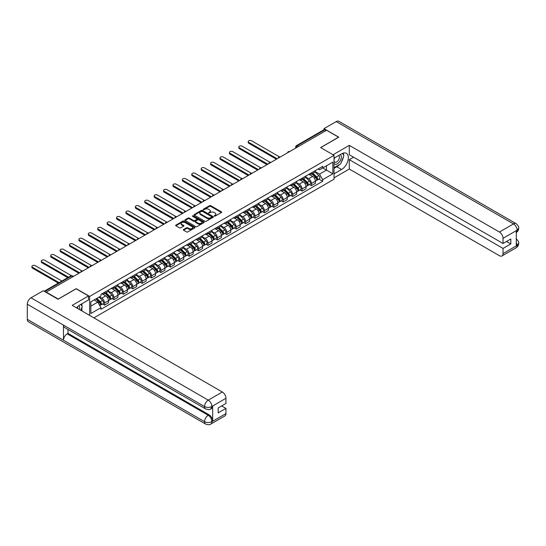 <?xml version="1.0" encoding="UTF-8"?>
<svg xmlns="http://www.w3.org/2000/svg" width="546" height="546" viewBox="0 0 546 546"><rect width="100%" height="100%" fill="white"/><g stroke="black" fill="none" stroke-linecap="round" stroke-linejoin="round"><path stroke-width="0.82" d="M214.271 216.141L215.097 216.141L221.389 212.51A0.839 0.485 0 0 0 221.635 212.169A0.839 0.485 0 0 0 221.389 211.828L210.736 205.678A0.839 0.485 0 0 0 209.548 205.678L203.262 209.309L203.262 209.787L204.907 209.316A2.675 1.549 0 0 1 208.695 209.316L209.582 209.828A2.675 1.549 0 0 1 210.367 210.92A2.675 1.549 0 0 1 209.582 212.012L208.77 212.96L210.408 212.496A2.675 1.549 0 0 1 214.196 212.496L215.083 213.008A2.675 1.549 0 0 1 215.868 214.1A2.675 1.549 0 0 1 215.083 215.192L214.271 216.141L214.271 215.663M183.572 229.525A0.839 0.485 0 0 0 183.326 229.866A0.839 0.485 0 0 0 183.572 230.207L186.561 231.934A0.839 0.485 0 0 0 187.742 231.934L194.724 227.9A0.839 0.485 0 0 0 194.97 227.559A0.839 0.485 0 0 0 194.724 227.218L184.077 221.069A0.839 0.485 0 0 0 182.89 221.069L175.908 225.102A0.839 0.485 0 0 0 175.662 225.443A0.839 0.485 0 0 0 175.908 225.785L179.518 227.866A0.839 0.485 0 0 0 180.706 227.866L183.688 226.14A0.839 0.485 0 0 0 183.934 225.798A0.839 0.485 0 0 0 183.688 225.457L181.9 224.426A2.239 1.29 0 0 1 181.245 223.512A2.239 1.29 0 0 1 182.63 222.318A2.239 1.29 0 0 1 185.067 222.597L192.076 226.645A2.239 1.29 0 0 1 192.738 227.559A2.239 1.29 0 0 1 191.353 228.754A2.239 1.29 0 0 1 188.916 228.474L187.742 227.798A0.839 0.485 0 0 0 186.561 227.798L183.572 229.525L183.572 230.207M89.64 296.43L76.194 288.67L58.231 299.044L46.233 292.117L326.569 130.262L338.568 137.189L320.604 147.563L334.043 155.323L89.64 296.43L89.64 315.397M204.968 221.307A0.839 0.485 0 0 0 206.149 221.307L213.131 217.274A0.839 0.485 0 0 0 213.377 216.933A0.839 0.485 0 0 0 213.131 216.591L202.477 210.442A0.839 0.485 0 0 0 201.297 210.442L194.315 214.476A0.839 0.485 0 0 0 194.069 214.817A0.839 0.485 0 0 0 194.315 215.158L204.968 221.307M192.506 216.271L203.917 222.597L196.949 226.624A0.839 0.485 0 0 1 195.761 226.624L185.114 220.468L188.097 218.762L188.097 218.066L185.114 219.785A0.839 0.485 0 0 0 184.869 220.127A0.839 0.485 0 0 0 185.114 220.468L185.114 219.785M188.097 218.762A0.839 0.485 0 0 1 189.285 218.762L189.285 218.066A0.839 0.485 0 0 0 188.097 218.066M189.285 218.066L193.605 220.557A0.839 0.485 0 0 0 194.785 220.557L196.772 219.41A0.839 0.485 0 0 0 197.017 219.069A0.839 0.485 0 0 0 196.772 218.728L192.274 216.134L193.1 215.656L203.931 221.908A0.839 0.485 0 0 1 204.177 222.249A0.839 0.485 0 0 1 203.931 222.591L203.931 221.908M93.892 317.854L334.043 179.197L334.043 155.323M298.655 146.376L297.393 145.645A1.706 0.983 60 0 0 296.539 145.564L323.846 129.791A1.706 0.983 60 0 1 324.699 129.88L297.393 145.645A1.706 0.983 120 0 0 296.185 147.734L296.185 147.802M325.969 130.61L324.699 129.88M311.438 172.829A3.924 2.266 60 0 1 310.626 174.59L314.605 172.297A3.924 2.266 -120 0 0 315.417 170.536M305.794 177.054L308.667 178.713A3.924 2.266 60 0 1 311.438 183.517L315.417 181.217A3.924 2.266 -120 0 0 312.646 176.413L309.794 174.775M315.417 181.217L315.417 183.34L311.438 185.64L309.527 184.541M310.626 174.59A3.924 2.266 60 0 1 308.695 174.413M311.438 183.517L311.438 185.64M302.034 178.262A3.924 2.266 60 0 1 301.221 180.023L305.2 177.723A3.924 2.266 -120 0 0 306.013 175.962M300.123 189.967L302.034 191.073L306.013 188.773L306.013 186.65A3.924 2.266 -120 0 0 303.242 181.845L300.389 180.2M301.221 180.023A3.924 2.266 60 0 1 299.29 179.846M296.389 182.487L299.263 184.145A3.924 2.266 60 0 1 302.034 188.943L302.034 191.073M292.629 183.688A3.924 2.266 60 0 1 291.817 185.449L295.796 183.156A3.924 2.266 -120 0 0 296.608 181.395M290.718 195.4L292.629 196.499L296.608 194.205L296.608 192.076A3.924 2.266 -120 0 0 293.837 187.278L290.984 185.633M291.817 185.449A3.924 2.266 60 0 1 289.885 185.271M286.984 187.913L289.858 189.571A3.924 2.266 60 0 1 292.629 194.376L292.629 196.499M283.224 189.121A3.924 2.266 60 0 1 282.412 190.882L286.391 188.582A3.924 2.266 -120 0 0 287.203 186.821M281.313 200.826L283.224 201.931L287.203 199.631L287.203 197.509A3.924 2.266 -120 0 0 284.432 192.704L281.579 191.059M282.412 190.882A3.924 2.266 60 0 1 280.48 190.704M277.58 193.345L280.453 195.004A3.924 2.266 60 0 1 283.224 199.809L283.224 201.931M273.819 194.553A3.924 2.266 60 0 1 273.007 196.307L276.986 194.014A3.924 2.266 -120 0 0 277.798 192.253M271.908 206.258L273.819 207.357L277.798 205.064L277.798 202.941A3.924 2.266 -120 0 0 275.027 198.137L272.174 196.492M273.007 196.307A3.924 2.266 60 0 1 271.075 196.137M268.168 198.771L271.048 200.43A3.924 2.266 60 0 1 273.819 205.235L273.819 207.357M264.414 199.979A3.924 2.266 60 0 1 263.602 201.74L267.581 199.44A3.924 2.266 -120 0 0 268.393 197.686M262.503 211.691L264.414 212.79L268.393 210.49L268.393 208.367A3.924 2.266 -120 0 0 265.622 203.562L262.769 201.924M263.602 201.74A3.924 2.266 60 0 1 261.671 201.563M258.763 204.204L261.643 205.862A3.924 2.266 60 0 1 264.414 210.667L264.414 212.79M255.009 205.412A3.924 2.266 60 0 1 254.197 207.173L258.176 204.873A3.924 2.266 -120 0 0 258.988 203.112M253.098 217.117L255.009 218.223L258.988 215.923L258.988 213.8A3.924 2.266 -120 0 0 256.217 208.995L253.364 207.35M254.197 207.173A3.924 2.266 60 0 1 252.266 206.995M249.358 209.637L252.238 211.295A3.924 2.266 60 0 1 255.009 216.093L255.009 218.223M245.604 210.838A3.924 2.266 60 0 1 244.792 212.599L248.771 210.306A3.924 2.266 -120 0 0 249.583 208.545M243.693 222.55L245.604 223.648L249.583 221.355L249.583 219.226A3.924 2.266 -120 0 0 246.812 214.428L243.96 212.783M244.792 212.599A3.924 2.266 60 0 1 242.861 212.421M239.953 215.063L242.834 216.721A3.924 2.266 60 0 1 245.604 221.526L245.604 223.648M236.2 216.271A3.924 2.266 60 0 1 235.387 218.031L239.366 215.731A3.924 2.266 -120 0 0 240.179 213.971M234.289 227.975L236.2 229.081L240.179 226.781L240.179 224.659A3.924 2.266 -120 0 0 237.408 219.854L234.555 218.209M235.387 218.031A3.924 2.266 60 0 1 233.456 217.854M230.549 220.495L233.429 222.154A3.924 2.266 60 0 1 236.2 226.959L236.2 229.081M226.795 221.696A3.924 2.266 60 0 1 225.983 223.457L229.962 221.164A3.924 2.266 -120 0 0 230.774 219.403M224.884 233.408L226.795 234.507L230.774 232.214L230.774 230.091A3.924 2.266 -120 0 0 227.996 225.286L225.15 223.642M225.983 223.457A3.924 2.266 60 0 1 224.051 223.287M221.144 225.921L224.017 227.58A3.924 2.266 60 0 1 226.795 232.384L226.795 234.507M217.39 227.129A3.924 2.266 60 0 1 216.578 228.89L220.557 226.59A3.924 2.266 -120 0 0 221.369 224.829M215.479 238.834L217.39 239.94L221.369 237.64L221.369 235.517A3.924 2.266 -120 0 0 218.591 230.712L215.745 229.067M216.578 228.89A3.924 2.266 60 0 1 214.646 228.713M211.739 231.354L214.612 233.012A3.924 2.266 60 0 1 217.39 237.817L217.39 239.94M207.985 232.562A3.924 2.266 60 0 1 207.173 234.323L211.152 232.023A3.924 2.266 -120 0 0 211.964 230.262M206.074 244.267L207.985 245.366L211.964 243.072L211.964 240.95A3.924 2.266 -120 0 0 209.186 236.145L206.34 234.5M207.173 234.323A3.924 2.266 60 0 1 205.241 234.145M202.334 236.78L205.207 238.445A3.924 2.266 60 0 1 207.985 243.243L207.985 245.366M198.58 237.988A3.924 2.266 60 0 1 197.768 239.749L201.747 237.455A3.924 2.266 -120 0 0 202.559 235.695M196.669 249.699L198.58 250.798L202.559 248.498L202.559 246.376A3.924 2.266 -120 0 0 199.781 241.578L196.935 239.933M197.768 239.749A3.924 2.266 60 0 1 195.837 239.571M192.929 242.212L195.802 243.871A3.924 2.266 60 0 1 198.58 248.676L198.58 250.798M189.175 243.42A3.924 2.266 60 0 1 188.363 245.181L192.342 242.881A3.924 2.266 -120 0 0 193.154 241.12M187.264 255.125L189.175 256.231L193.154 253.931L193.154 251.808A3.924 2.266 -120 0 0 190.377 247.004L187.531 245.359M188.363 245.181A3.924 2.266 60 0 1 186.432 245.004M183.524 247.645L186.398 249.304A3.924 2.266 60 0 1 189.175 254.108L189.175 256.231M179.77 248.846A3.924 2.266 60 0 1 178.958 250.607L182.937 248.314A3.924 2.266 -120 0 0 183.749 246.553M177.86 260.558L179.77 261.657L183.749 259.364L183.749 257.241A3.924 2.266 -120 0 0 180.972 252.436L178.126 250.791M178.958 250.607A3.924 2.266 60 0 1 177.027 250.43M174.119 253.071L176.993 254.729A3.924 2.266 60 0 1 179.77 259.534L179.77 261.657M170.366 254.279A3.924 2.266 60 0 1 169.553 256.04L173.532 253.74A3.924 2.266 -120 0 0 174.345 251.979M168.455 265.984L170.366 267.09L174.345 264.79L174.345 262.667A3.924 2.266 -120 0 0 171.567 257.862L168.721 256.217M169.553 256.04A3.924 2.266 60 0 1 167.622 255.862M164.715 258.504L167.588 260.162A3.924 2.266 60 0 1 170.366 264.967L170.366 267.09M160.961 259.712A3.924 2.266 60 0 1 160.149 261.473L164.128 259.173A3.924 2.266 -120 0 0 164.94 257.412M159.05 271.417L160.961 272.515L164.94 270.222L164.94 268.1A3.924 2.266 -120 0 0 162.162 263.295L159.316 261.65M160.149 261.473A3.924 2.266 60 0 1 158.217 261.295M155.31 263.93L158.183 265.595A3.924 2.266 60 0 1 160.961 270.393L160.961 272.515M151.556 265.138A3.924 2.266 60 0 1 150.744 266.898L154.723 264.605A3.924 2.266 -120 0 0 155.535 262.844M149.645 276.849L151.556 277.948L155.535 275.648L155.535 273.526A3.924 2.266 -120 0 0 152.757 268.728L149.911 267.083M150.744 266.898A3.924 2.266 60 0 1 148.812 266.721M145.905 269.362L148.778 271.021A3.924 2.266 60 0 1 151.556 275.826L151.556 277.948M142.151 270.57A3.924 2.266 60 0 1 141.339 272.331L145.318 270.031A3.924 2.266 -120 0 0 146.13 268.27M140.24 282.275L142.151 283.381L146.13 281.081L146.13 278.958A3.924 2.266 -120 0 0 143.352 274.153L140.506 272.509M141.339 272.331A3.924 2.266 60 0 1 139.407 272.154M136.5 274.795L139.373 276.453A3.924 2.266 60 0 1 142.151 281.251L142.151 283.381M132.746 275.996A3.924 2.266 60 0 1 131.934 277.757L135.913 275.464A3.924 2.266 -120 0 0 136.725 273.703M130.835 287.708L132.746 288.807L136.725 286.514L136.725 284.384A3.924 2.266 -120 0 0 133.947 279.586L131.101 277.941M131.934 277.757A3.924 2.266 60 0 1 130.003 277.58M127.095 280.221L129.968 281.879A3.924 2.266 60 0 1 132.746 286.684L132.746 288.807M123.341 281.429A3.924 2.266 60 0 1 122.529 283.19L126.508 280.89A3.924 2.266 -120 0 0 127.32 279.129M121.43 293.134L123.341 294.239L127.32 291.939L127.32 289.817A3.924 2.266 -120 0 0 124.543 285.012L121.697 283.367M122.529 283.19A3.924 2.266 60 0 1 120.598 283.012M117.69 285.654L120.564 287.312A3.924 2.266 60 0 1 123.341 292.117L123.341 294.239M113.937 286.862A3.924 2.266 60 0 1 113.124 288.622L117.103 286.322A3.924 2.266 -120 0 0 117.916 284.562M112.026 298.566L113.937 299.665L117.916 297.372L117.916 295.25A3.924 2.266 -120 0 0 115.138 290.445L112.292 288.8M113.124 288.622A3.924 2.266 60 0 1 111.193 288.445M108.285 291.079L111.159 292.738A3.924 2.266 60 0 1 113.937 297.543L113.937 299.665M104.532 292.287A3.924 2.266 60 0 1 103.72 294.048L107.699 291.755A3.924 2.266 -120 0 0 108.511 289.994M102.621 303.999L104.532 305.098L108.511 302.798L108.511 300.675A3.924 2.266 -120 0 0 105.733 295.871L102.887 294.233M103.72 294.048A3.924 2.266 60 0 1 101.788 293.871M99.468 296.847L101.754 298.171A3.924 2.266 60 0 1 104.532 302.975L104.532 305.098M318.1 168.987L319.519 169.799L332.842 162.107L326.447 165.8L326.447 170.113L319.519 174.119L315.199 171.621M90.841 306.142L97.775 302.136L100.969 307.671L90.841 313.52L90.841 301.829L100.969 295.98L100.969 294.342L322.713 166.318L322.713 167.956L332.842 173.805L322.713 179.654L319.519 174.119M332.842 162.107L332.842 173.805M100.969 307.671L100.969 309.309L322.713 181.286L322.713 179.654M97.775 302.136L94.042 299.979M318.932 179.108L322.713 181.286M214.503 216.223L215.083 215.888A2.675 1.549 0 0 0 215.868 214.796L215.868 214.1M210.367 210.92L210.367 211.616A2.675 1.549 0 0 1 209.582 212.708L209.002 213.049M221.376 212.517L210.736 206.374A0.839 0.485 0 0 0 209.548 206.374L203.501 209.869M213.117 217.281L202.477 211.138A0.839 0.485 0 0 0 201.297 211.138L194.321 215.165L194.315 214.476M211.65 217.171L211.65 216.694L202.3 211.295L200.614 211.793A2.675 1.549 0 0 0 199.829 212.885A2.675 1.549 0 0 0 200.614 213.977L207.009 217.67A2.675 1.549 0 0 0 210.797 217.67L211.65 217.171L211.65 217.868L211.821 216.933M199.829 212.885L199.829 213.582A2.675 1.549 0 0 0 200.614 214.674L200.614 213.977M211.65 217.868L210.797 218.366A2.675 1.549 0 0 1 207.009 218.366L200.614 214.674M189.285 218.762L193.605 221.253A0.839 0.485 0 0 0 194.785 221.253L196.772 220.106A0.839 0.485 0 0 0 197.017 219.765L197.017 219.069M198.089 223.143A2.239 1.29 0 0 0 200.525 223.423A2.239 1.29 0 0 0 201.904 222.229A2.239 1.29 0 0 0 201.249 221.314L198.778 219.888A0.839 0.485 0 0 0 197.597 219.888L195.618 221.034A0.839 0.485 0 0 0 195.372 221.376A0.839 0.485 0 0 0 195.618 221.717L198.089 223.143L198.089 223.84A2.239 1.29 0 0 0 200.525 224.119A2.239 1.29 0 0 0 201.904 222.925L201.904 222.229M195.372 221.376L195.372 222.072A0.839 0.485 0 0 0 195.618 222.413L195.618 221.717M198.089 223.84L195.618 222.413M192.738 227.559L192.738 228.255A2.239 1.29 0 0 1 191.353 229.45A2.239 1.29 0 0 1 188.916 229.17L187.742 228.494A0.839 0.485 0 0 0 186.561 228.494L183.586 230.214M181.245 223.512L181.245 224.208A2.239 1.29 0 0 0 181.9 225.123L181.9 224.426M183.688 225.457L183.688 226.14L181.9 225.123M194.717 227.907L184.077 221.765A0.839 0.485 0 0 0 182.89 221.765L175.921 225.791M311.943 173.833L315.649 177.484A2.129 1.228 60 0 1 316.209 180.678L315.417 181.142M312.681 174.556L314.257 175.464M279.525 156.907L251.57 140.772A1.959 1.133 -0 0 0 249.433 140.527A1.959 1.133 -0 0 0 248.225 141.571A1.959 1.133 -0 0 0 248.799 142.376L277.197 158.77M312.353 173.594L316.414 177.593A1.024 0.594 60 0 1 316.68 179.129A1.024 0.594 60 0 1 316.591 179.163M312.967 173.239L316.673 176.89A2.129 1.228 60 0 1 317.24 180.091A2.129 1.228 60 0 1 316.591 180.16M315.042 171.888L318.844 175.641A2.129 1.228 60 0 1 319.41 178.835L317.24 180.091M276.413 159.22L248.799 143.277A1.959 1.133 180 0 1 248.225 142.479L248.225 141.571M302.539 179.259L306.245 182.917A2.129 1.228 60 0 1 306.804 186.111L306.013 186.568M303.276 179.989L304.845 180.897M270.12 162.339L242.165 146.205A1.959 1.133 -0 0 0 240.028 145.959A1.959 1.133 -0 0 0 238.82 147.004A1.959 1.133 -0 0 0 239.394 147.802L267.793 164.196M302.948 179.02L307.009 183.026A1.024 0.594 60 0 1 307.275 184.562A1.024 0.594 60 0 1 307.186 184.596M303.562 178.665L307.268 182.323A2.129 1.228 60 0 1 307.835 185.517A2.129 1.228 60 0 1 307.186 185.585M305.637 177.32L309.439 181.067A2.129 1.228 60 0 1 310.005 184.268L307.835 185.517M267.008 164.653L239.394 148.71A1.959 1.133 180 0 1 238.82 147.911L238.82 147.004M293.134 184.691L296.84 188.343A2.129 1.228 60 0 1 297.399 191.544L296.608 192.001M293.871 185.422L295.441 186.322M260.715 167.772L232.76 151.631A1.959 1.133 -0 0 0 230.624 151.385A1.959 1.133 -0 0 0 229.416 152.436A1.959 1.133 -0 0 0 229.989 153.235L258.388 169.629M293.543 184.452L297.604 188.452A1.024 0.594 60 0 1 297.87 189.988A1.024 0.594 60 0 1 297.782 190.028M294.157 184.098L297.863 187.756A2.129 1.228 60 0 1 298.43 190.95A2.129 1.228 60 0 1 297.782 191.018M296.232 182.746L300.034 186.5A2.129 1.228 60 0 1 300.6 189.694L298.43 190.95M257.603 170.079L229.989 154.143A1.959 1.133 180 0 1 229.416 153.337L229.416 152.436M339.475 164.578A9.589 5.535 120 0 1 336.821 166.742L341.584 169.492A9.589 5.535 120 0 0 347.85 161.036A9.589 5.535 120 0 0 346.376 153.351A9.589 5.535 120 0 0 341.584 153.829L334.043 158.176M341.584 169.492L334.043 173.84M334.043 177.846L349.297 169.035L349.297 159.671L503.037 248.43L503.037 253.617L517.198 245.366L516.298 245.789L516.298 230.821L517.11 230.173L503.037 238.302A5.119 2.955 -120 0 0 499.419 232.036L513.493 223.908L336.247 121.581L323.976 128.658L338.752 137.189L320.693 147.611M353.583 157.2L349.297 159.671M506.531 241.469L510.81 243.939L510.81 238.998L503.037 243.489L349.297 154.73L349.297 145.366L499.419 232.036M333.053 154.75L349.297 145.366M349.297 169.035L499.419 255.705A5.119 2.955 -120 0 0 501.972 255.958A5.119 2.955 -120 0 0 503.037 253.617M336.247 121.581A5.242 3.03 -60 0 1 338.868 121.314L516.113 223.648A5.242 3.03 -60 0 0 513.493 223.908A5.119 2.955 60 0 1 517.11 230.173M323.976 129.736L323.976 128.658M503.037 243.489L503.037 238.302M510.81 243.939L503.037 248.43M341.38 162.066A9.589 5.535 120 0 0 343.448 156.75M343.605 155.03A9.589 5.535 120 0 0 343.366 153.071M336.821 166.742L334.043 168.339M516.298 242.206L517.11 245.318M516.113 238.793C518.174 240.643 519.034 242.124 518.7 243.229L517.205 245.366M516.113 223.648C518.174 225.484 519.034 226.979 518.7 228.126L517.198 230.228M205.63 408.927A5.242 3.03 -60 0 1 204.545 406.558C206.961 407.719 209.371 407.712 211.78 406.531L210.811 408.92C209.957 409.793 208.231 409.793 205.63 408.927L64.558 327.477A5.242 3.03 -60 0 1 63.472 325.109L27.3 304.224A5.242 3.03 -60 0 1 31.006 297.802L43.277 290.725L58.047 299.249L76.133 288.807L88.493 295.946L88.493 299.945L79.934 304.886A9.589 5.535 120 0 0 76.57 307.855M88.493 295.946L72.215 305.344L222.331 392.008A5.119 2.955 60 0 1 225.948 398.273L225.948 403.46L218.175 407.951L218.175 412.892L225.948 408.408L225.948 413.588A5.119 2.955 60 0 1 224.891 415.936L210.811 424.058A5.119 2.955 -120 0 0 211.875 421.717L225.948 413.588M81.709 310.824L83.729 311.991M81.92 310.701L81.92 307.487M81.92 306.047L81.92 303.74M210.811 424.058C209.998 424.925 208.272 424.931 205.63 424.065L28.385 321.737A5.242 3.03 -60 0 1 27.3 319.335L63.472 340.219A5.242 3.03 -60 0 1 67.178 333.831L208.258 415.281L209.07 414.81A5.119 2.955 60 0 1 212.687 421.075L212.687 406.108A5.119 2.955 60 0 1 211.63 408.449L210.811 408.92M27.3 304.224L27.3 319.335M31.006 297.802L208.258 400.136A5.242 3.03 -60 0 0 204.545 406.558L63.472 325.109L63.472 340.219L204.545 421.669C206.954 422.829 209.364 422.829 211.78 421.669L211.875 421.717M225.948 408.408L221.669 405.931M67.997 329.463L67.997 333.36L209.07 414.81M67.997 333.36L67.178 333.831M334.043 163.5A5.542 3.201 120 0 0 338.452 163.029A5.542 3.201 120 0 0 341.339 156.995A5.542 3.201 120 0 0 340.335 154.545M334.514 157.91A5.542 3.201 120 0 0 334.043 158.906M334.043 160.763A3.795 2.191 120 0 0 334.814 162.128A3.795 2.191 120 0 0 337.735 161.111A3.795 2.191 120 0 0 339.394 157.296A3.795 2.191 120 0 0 338.609 155.555A3.795 2.191 120 0 0 338.595 155.549M334.821 157.726A3.795 2.191 120 0 0 334.043 159.998M342.451 153.392L343.932 155.501L340.677 163.889L334.166 167.642M79.504 309.548A5.542 3.201 120 0 0 79.689 308.053A5.542 3.201 120 0 0 78.767 305.671M77.737 308.531A3.795 2.191 120 0 0 77.744 308.36A3.795 2.191 120 0 0 77.348 306.968M80.767 304.409L82.282 306.559L80.828 310.312M283.729 190.117L287.435 193.775A2.129 1.228 60 0 1 287.995 196.97L287.203 197.427M284.466 190.847L286.036 191.755M251.303 173.198L223.355 157.064A1.959 1.133 -0 0 0 221.219 156.818A1.959 1.133 -0 0 0 220.011 157.862A1.959 1.133 -0 0 0 220.584 158.668L248.976 175.061M284.138 189.885L288.199 193.885A1.024 0.594 60 0 1 288.465 195.42A1.024 0.594 60 0 1 288.377 195.454M284.753 189.53L288.459 193.182A2.129 1.228 60 0 1 289.018 196.376A2.129 1.228 60 0 1 288.377 196.451M286.827 188.179L290.629 191.933A2.129 1.228 60 0 1 291.189 195.127L289.018 196.376M248.198 175.512L220.584 159.569A1.959 1.133 180 0 1 220.011 158.77L220.011 157.862M274.324 195.55L278.03 199.208A2.129 1.228 60 0 1 278.59 202.402L277.798 202.859M275.061 196.28L276.631 197.188M241.898 178.631L213.95 162.496A1.959 1.133 -0 0 0 211.814 162.251A1.959 1.133 -0 0 0 210.606 163.295A1.959 1.133 -0 0 0 211.179 164.093L239.571 180.487M274.734 195.311L278.794 199.317A1.024 0.594 60 0 1 279.061 200.846A1.024 0.594 60 0 1 278.972 200.887M275.348 194.956L279.054 198.614A2.129 1.228 60 0 1 279.613 201.808A2.129 1.228 60 0 1 278.972 201.877M277.423 193.612L281.224 197.359A2.129 1.228 60 0 1 281.784 200.553L279.613 201.808M238.793 180.938L211.179 165.001A1.959 1.133 180 0 1 210.606 164.196L210.606 163.295M264.919 200.983L268.625 204.634A2.129 1.228 60 0 1 269.185 207.828L268.393 208.292M265.656 201.706L267.226 202.614M232.494 184.057L204.545 167.922A1.959 1.133 -0 0 0 202.409 167.677A1.959 1.133 -0 0 0 201.201 168.721A1.959 1.133 -0 0 0 201.774 169.526L230.166 185.92M265.329 200.744L269.39 204.743A1.024 0.594 60 0 1 269.656 206.279A1.024 0.594 60 0 1 269.567 206.313M265.943 200.389L269.649 204.04A2.129 1.228 60 0 1 270.209 207.241A2.129 1.228 60 0 1 269.567 207.309M268.018 199.037L271.819 202.791A2.129 1.228 60 0 1 272.379 205.985L270.209 207.241M229.388 186.37L201.774 170.427A1.959 1.133 180 0 1 201.201 169.629L201.201 168.721M255.514 206.408L259.22 210.067A2.129 1.228 60 0 1 259.78 213.261L258.988 213.718M256.251 207.139L257.821 208.046M223.089 189.489L195.14 173.355A1.959 1.133 -0 0 0 193.004 173.109A1.959 1.133 -0 0 0 191.796 174.154A1.959 1.133 -0 0 0 192.369 174.952L220.761 191.346M255.924 206.17L259.985 210.176A1.024 0.594 60 0 1 260.251 211.712A1.024 0.594 60 0 1 260.162 211.746M256.538 205.815L260.244 209.473A2.129 1.228 60 0 1 260.804 212.667A2.129 1.228 60 0 1 260.162 212.735M258.613 204.47L262.414 208.217A2.129 1.228 60 0 1 262.974 211.418L260.804 212.667M219.983 191.803L192.369 175.86A1.959 1.133 180 0 1 191.796 175.061L191.796 174.154M246.11 211.841L249.815 215.493A2.129 1.228 60 0 1 250.375 218.693L249.583 219.151M246.847 212.571L248.416 213.472M213.684 194.922L185.736 178.781A1.959 1.133 -0 0 0 183.599 178.535A1.959 1.133 -0 0 0 182.391 179.586A1.959 1.133 -0 0 0 182.965 180.385L211.357 196.778M246.519 211.602L250.58 215.602A1.024 0.594 60 0 1 250.846 217.137A1.024 0.594 60 0 1 250.757 217.178M247.133 211.247L250.839 214.906A2.129 1.228 60 0 1 251.399 218.1A2.129 1.228 60 0 1 250.757 218.168M249.208 209.896L253.01 213.65A2.129 1.228 60 0 1 253.569 216.844L251.399 218.1M210.579 197.229L182.965 181.286A1.959 1.133 180 0 1 182.391 180.487L182.391 179.586M236.705 217.267L240.411 220.925A2.129 1.228 60 0 1 240.97 224.119L240.179 224.577M237.442 217.997L239.011 218.905M204.279 200.348L176.331 184.214A1.959 1.133 -0 0 0 174.194 183.968A1.959 1.133 -0 0 0 172.986 185.012A1.959 1.133 -0 0 0 173.56 185.811L201.952 202.211M237.114 217.035L241.175 221.034A1.024 0.594 60 0 1 241.441 222.57A1.024 0.594 60 0 1 241.352 222.604M237.728 216.68L241.434 220.331A2.129 1.228 60 0 1 241.994 223.526A2.129 1.228 60 0 1 241.352 223.594M239.803 215.329L243.605 219.083A2.129 1.228 60 0 1 244.164 222.277L241.994 223.526M201.174 202.662L173.56 186.718A1.959 1.133 180 0 1 172.986 185.92L172.986 185.012M227.3 222.7L231.006 226.351A2.129 1.228 60 0 1 231.565 229.552L230.774 230.009M228.037 223.43L229.607 224.338M194.874 205.781L166.926 189.639A1.959 1.133 -0 0 0 164.79 189.401A1.959 1.133 -0 0 0 163.582 190.445A1.959 1.133 -0 0 0 164.155 191.243L192.547 207.637M227.709 222.461L231.77 226.467A1.024 0.594 60 0 1 232.036 227.996A1.024 0.594 60 0 1 231.948 228.037M228.324 222.106L232.03 225.764A2.129 1.228 60 0 1 232.589 228.958A2.129 1.228 60 0 1 231.948 229.027M230.398 220.761L234.2 224.508A2.129 1.228 60 0 1 234.76 227.702L232.589 228.958M191.769 208.087L164.155 192.151A1.959 1.133 180 0 1 163.582 191.346L163.582 190.445M217.895 228.132L221.601 231.784A2.129 1.228 60 0 1 222.161 234.978L221.369 235.442M218.632 228.856L220.202 229.764M185.469 211.206L157.521 195.072A1.959 1.133 -0 0 0 155.385 194.826A1.959 1.133 -0 0 0 154.177 195.871A1.959 1.133 -0 0 0 154.75 196.676L183.142 213.07M218.304 227.894L222.365 231.893A1.024 0.594 60 0 1 222.631 233.429A1.024 0.594 60 0 1 222.543 233.463M218.919 227.539L222.625 231.19A2.129 1.228 60 0 1 223.184 234.391A2.129 1.228 60 0 1 222.543 234.459M220.994 226.187L224.795 229.941A2.129 1.228 60 0 1 225.355 233.135L223.184 234.391M182.364 213.52L154.75 197.577A1.959 1.133 180 0 1 154.177 196.778L154.177 195.871M208.49 233.558L212.196 237.217A2.129 1.228 60 0 1 212.756 240.411L211.964 240.868M209.227 234.289L210.797 235.196M176.065 216.639L148.116 200.505A1.959 1.133 -0 0 0 145.98 200.259A1.959 1.133 -0 0 0 144.772 201.303A1.959 1.133 -0 0 0 145.345 202.102L173.737 218.496M208.9 233.319L212.96 237.326A1.024 0.594 60 0 1 213.227 238.861A1.024 0.594 60 0 1 213.138 238.895M209.514 232.965L213.22 236.623A2.129 1.228 60 0 1 213.779 239.817A2.129 1.228 60 0 1 213.138 239.885M211.589 231.62L215.39 235.367A2.129 1.228 60 0 1 215.95 238.568L213.779 239.817M172.959 218.953L145.345 203.01A1.959 1.133 180 0 1 144.772 202.211L144.772 201.303M199.085 238.991L202.791 242.642A2.129 1.228 60 0 1 203.351 245.837L202.559 246.301M199.822 239.714L201.392 240.622M166.66 222.072L138.711 205.931A1.959 1.133 -0 0 0 136.575 205.685A1.959 1.133 -0 0 0 135.367 206.736A1.959 1.133 -0 0 0 135.94 207.535L164.332 223.928M199.495 238.752L203.556 242.752A1.024 0.594 60 0 1 203.822 244.287A1.024 0.594 60 0 1 203.726 244.328M200.109 238.397L203.815 242.055A2.129 1.228 60 0 1 204.375 245.25A2.129 1.228 60 0 1 203.733 245.318M202.184 237.046L205.985 240.8A2.129 1.228 60 0 1 206.545 243.994L204.375 245.25M163.554 224.379L135.94 208.435A1.959 1.133 180 0 1 135.367 207.637L135.367 206.736M189.68 244.417L193.386 248.075A2.129 1.228 60 0 1 193.946 251.269L193.154 251.726M190.417 245.147L191.987 246.055M157.255 227.498L129.306 211.363A1.959 1.133 -0 0 0 127.17 211.118A1.959 1.133 -0 0 0 125.962 212.162A1.959 1.133 -0 0 0 126.535 212.96L154.928 229.354M190.09 244.185L194.151 248.184A1.024 0.594 60 0 1 194.417 249.72A1.024 0.594 60 0 1 194.321 249.754M190.704 243.83L194.41 247.481A2.129 1.228 60 0 1 194.97 250.675A2.129 1.228 60 0 1 194.328 250.744M192.779 242.479L196.58 246.232A2.129 1.228 60 0 1 197.14 249.426L194.97 250.675M154.149 229.811L126.535 213.868A1.959 1.133 180 0 1 125.962 213.07L125.962 212.162M180.276 249.85L183.982 253.501A2.129 1.228 60 0 1 184.541 256.702L183.749 257.159M181.013 250.58L182.582 251.488M147.85 232.93L119.902 216.789A1.959 1.133 -0 0 0 117.765 216.544A1.959 1.133 -0 0 0 116.557 217.595A1.959 1.133 -0 0 0 117.131 218.393L145.523 234.787M180.685 249.611L184.746 253.617A1.024 0.594 60 0 1 185.012 255.146A1.024 0.594 60 0 1 184.917 255.187M181.299 249.256L185.005 252.914A2.129 1.228 60 0 1 185.565 256.108A2.129 1.228 60 0 1 184.923 256.176M183.374 247.911L187.176 251.658A2.129 1.228 60 0 1 187.735 254.852L185.565 256.108M144.738 235.237L117.131 219.301A1.959 1.133 180 0 1 116.557 218.496L116.557 217.595M170.871 255.275L174.577 258.934A2.129 1.228 60 0 1 175.136 262.128L174.345 262.592M171.608 256.006L173.178 256.913M138.445 238.356L110.497 222.222A1.959 1.133 -0 0 0 108.361 221.976A1.959 1.133 -0 0 0 107.153 223.021A1.959 1.133 -0 0 0 107.726 223.826L136.118 240.22M171.28 255.043L175.341 259.043A1.024 0.594 60 0 1 175.607 260.579A1.024 0.594 60 0 1 175.512 260.613M171.894 254.689L175.6 258.34A2.129 1.228 60 0 1 176.16 261.541A2.129 1.228 60 0 1 175.519 261.609M173.969 253.337L177.771 257.091A2.129 1.228 60 0 1 178.33 260.285L176.16 261.541M135.333 240.67L107.726 224.727A1.959 1.133 180 0 1 107.153 223.928L107.153 223.021M161.466 260.708L165.172 264.366A2.129 1.228 60 0 1 165.731 267.56L164.94 268.018M162.203 261.438L163.773 262.346M129.04 243.789L101.092 227.655A1.959 1.133 -0 0 0 98.956 227.409A1.959 1.133 -0 0 0 97.748 228.453A1.959 1.133 -0 0 0 98.321 229.252L126.713 245.645M161.875 260.469L165.936 264.476A1.024 0.594 60 0 1 166.202 266.004A1.024 0.594 60 0 1 166.107 266.045M162.49 260.114L166.196 263.773A2.129 1.228 60 0 1 166.755 266.967A2.129 1.228 60 0 1 166.114 267.035M164.564 258.77L168.366 262.517A2.129 1.228 60 0 1 168.926 265.718L166.755 266.967M125.928 246.103L98.321 230.159A1.959 1.133 180 0 1 97.748 229.354L97.748 228.453M152.061 266.141L155.767 269.792A2.129 1.228 60 0 1 156.327 272.986L155.535 273.45M152.798 266.864L154.368 267.772M119.635 249.222L91.687 233.081A1.959 1.133 -0 0 0 89.551 232.835A1.959 1.133 -0 0 0 88.343 233.879A1.959 1.133 -0 0 0 88.916 234.684L117.308 251.078M152.471 265.902L156.531 269.901A1.024 0.594 60 0 1 156.798 271.437A1.024 0.594 60 0 1 156.702 271.478M153.085 265.547L156.791 269.198A2.129 1.228 60 0 1 157.35 272.399A2.129 1.228 60 0 1 156.709 272.468M155.16 264.196L158.961 267.95A2.129 1.228 60 0 1 159.521 271.144L157.35 272.399M116.523 251.529L88.916 235.585A1.959 1.133 180 0 1 88.343 234.787L88.343 233.879M142.656 271.567L146.362 275.225A2.129 1.228 60 0 1 146.922 278.419L146.13 278.876M143.393 272.297L144.963 273.205M110.231 254.648L82.282 238.513A1.959 1.133 -0 0 0 80.146 238.268A1.959 1.133 -0 0 0 78.938 239.312A1.959 1.133 -0 0 0 79.511 240.11L107.903 256.504M143.066 271.328L147.127 275.334A1.024 0.594 60 0 1 147.393 276.87A1.024 0.594 60 0 1 147.297 276.904M143.68 270.98L147.386 274.631A2.129 1.228 60 0 1 147.946 277.825A2.129 1.228 60 0 1 147.304 277.894M145.755 269.628L149.556 273.375A2.129 1.228 60 0 1 150.116 276.576L147.946 277.825M107.118 256.961L79.511 241.018A1.959 1.133 180 0 1 78.938 240.22L78.938 239.312M133.251 276.999L136.957 280.651A2.129 1.228 60 0 1 137.517 283.852L136.725 284.309M133.988 277.73L135.558 278.631M100.826 260.08L72.877 243.939A1.959 1.133 -0 0 0 70.741 243.693A1.959 1.133 -0 0 0 69.533 244.745A1.959 1.133 -0 0 0 70.106 245.543L98.498 261.937M133.661 276.761L137.722 280.767A1.024 0.594 60 0 1 137.988 282.296A1.024 0.594 60 0 1 137.892 282.337M134.275 276.406L137.981 280.064A2.129 1.228 60 0 1 138.541 283.258A2.129 1.228 60 0 1 137.899 283.326M136.35 275.054L140.151 278.808A2.129 1.228 60 0 1 140.711 282.002L138.541 283.258M97.714 262.387L70.106 246.451A1.959 1.133 180 0 1 69.533 245.645L69.533 244.745M123.846 282.425L127.552 286.084A2.129 1.228 60 0 1 128.112 289.278L127.32 289.735M124.584 283.156L126.153 284.063M91.421 265.506L63.472 249.372A1.959 1.133 -0 0 0 61.336 249.126A1.959 1.133 -0 0 0 60.128 250.17A1.959 1.133 -0 0 0 60.702 250.976L89.094 267.369M124.256 282.193L128.31 286.193A1.024 0.594 60 0 1 128.583 287.728A1.024 0.594 60 0 1 128.487 287.762M124.87 281.838L128.576 285.49A2.129 1.228 60 0 1 129.136 288.691A2.129 1.228 60 0 1 128.494 288.759M126.945 280.487L130.747 284.241A2.129 1.228 60 0 1 131.306 287.435L129.136 288.691M88.309 267.82L60.702 251.877A1.959 1.133 180 0 1 60.128 251.078L60.128 250.17M114.442 287.858L118.148 291.516A2.129 1.228 60 0 1 118.707 294.71L117.916 295.168M115.179 288.588L116.748 289.496M82.016 270.939L54.068 254.805A1.959 1.133 -0 0 0 51.931 254.559A1.959 1.133 -0 0 0 50.723 255.603A1.959 1.133 -0 0 0 51.297 256.402L79.689 272.795M114.851 287.619L118.905 291.625A1.024 0.594 60 0 1 119.178 293.154A1.024 0.594 60 0 1 119.083 293.195M115.465 287.264L119.171 290.922A2.129 1.228 60 0 1 119.731 294.117A2.129 1.228 60 0 1 119.089 294.185M117.54 285.92L121.342 289.667A2.129 1.228 60 0 1 121.901 292.861L119.731 294.117M78.904 273.246L51.297 257.309A1.959 1.133 180 0 1 50.723 256.504L50.723 255.603M105.037 293.291L108.743 296.942A2.129 1.228 60 0 1 109.302 300.136L108.511 300.6M105.774 294.014L107.344 294.922M71.41 275.669L44.663 260.23A1.959 1.133 -0 0 0 42.527 259.985A1.959 1.133 -0 0 0 41.319 261.029A1.959 1.133 -0 0 0 41.892 261.834L68.523 277.204M105.446 293.052L109.5 297.051A1.024 0.594 60 0 1 109.773 298.587A1.024 0.594 60 0 1 109.678 298.621M106.061 292.697L109.766 296.348A2.129 1.228 60 0 1 110.326 299.549A2.129 1.228 60 0 1 109.685 299.618M108.135 291.346L111.937 295.099A2.129 1.228 60 0 1 112.496 298.293L110.326 299.549M67.738 277.661L41.892 262.735A1.959 1.133 180 0 1 41.319 261.937L41.319 261.029M95.85 298.935L99.338 302.375A2.129 1.228 60 0 1 99.898 305.569L99.795 305.63M96.369 299.447L97.939 300.355M61.889 281.033L35.258 265.663A1.959 1.133 -0 0 0 33.122 265.417A1.959 1.133 -0 0 0 31.914 266.462A1.959 1.133 -0 0 0 32.487 267.26L59.118 282.637M96.26 298.696L100.095 302.484A1.024 0.594 60 0 1 100.368 304.02A1.024 0.594 60 0 1 100.273 304.054M96.874 298.341L100.362 301.781A2.129 1.228 60 0 1 100.921 304.975A2.129 1.228 60 0 1 100.28 305.043M99.044 297.092L102.532 300.525A2.129 1.228 60 0 1 103.092 303.726L100.921 304.975M58.333 283.087L32.487 268.168A1.959 1.133 180 0 1 31.914 267.369L31.914 266.462M296.246 147.768L296.185 147.734A1.706 0.983 0 0 1 295.686 147.038L295.686 148.096M113.937 297.543L117.916 295.25M123.341 292.117L127.32 289.817M132.746 286.684L136.725 284.384M142.151 281.251L146.13 278.958M151.556 275.826L155.535 273.526M160.961 270.393L164.94 268.1M170.366 264.967L174.345 262.667M179.77 259.534L183.749 257.241M189.175 254.108L193.154 251.808M198.58 248.676L202.559 246.376M207.985 243.243L211.964 240.95M217.39 237.817L221.369 235.517M226.795 232.384L230.774 230.091M236.2 226.959L240.179 224.659M245.604 221.526L249.583 219.226M255.009 216.093L258.988 213.8M264.414 210.667L268.393 208.367M273.819 205.235L277.798 202.941M283.224 199.809L287.203 197.509M292.629 194.376L296.608 192.076M302.034 188.943L306.013 186.65M104.532 302.975L108.511 300.675M101.754 298.171L105.733 295.871M111.159 292.738L115.138 290.445M120.564 287.312L124.543 285.012M129.968 281.879L133.947 279.586M139.373 276.453L143.352 274.153M148.778 271.021L152.757 268.728M158.183 265.595L162.162 263.295M167.588 260.162L171.567 257.862M176.993 254.729L180.972 252.436M186.398 249.304L190.377 247.004M195.802 243.871L199.781 241.578M205.207 238.445L209.186 236.145M214.612 233.012L218.591 230.712M224.017 227.58L227.996 225.286M233.429 222.154L237.408 219.854M242.834 216.721L246.812 214.428M252.238 211.295L256.217 208.995M261.643 205.862L265.622 203.562M271.048 200.43L275.027 198.137M280.453 195.004L284.432 192.704M289.858 189.571L293.837 187.278M299.263 184.145L303.242 181.845M308.667 178.713L312.646 176.413M289.571 151.624A1.706 0.983 120 0 0 288.814 152.061M280.166 157.057A1.706 0.983 120 0 0 279.409 157.487M270.761 162.483A1.706 0.983 120 0 0 270.004 162.92M261.357 167.915A1.706 0.983 120 0 0 260.599 168.352M251.952 173.341A1.706 0.983 120 0 0 251.194 173.778M242.547 178.774A1.706 0.983 120 0 0 241.789 179.211M233.135 184.207A1.706 0.983 120 0 0 232.384 184.637M223.73 189.633A1.706 0.983 120 0 0 222.98 190.069M214.325 195.065A1.706 0.983 120 0 0 213.575 195.495M204.921 200.491A1.706 0.983 120 0 0 204.17 200.928M195.516 205.924A1.706 0.983 120 0 0 194.765 206.361M186.111 211.357A1.706 0.983 120 0 0 185.36 211.787M176.706 216.782A1.706 0.983 120 0 0 175.955 217.219M167.301 222.215A1.706 0.983 120 0 0 166.55 222.645M157.896 227.641A1.706 0.983 120 0 0 157.146 228.078M148.492 233.074A1.706 0.983 120 0 0 147.741 233.511M139.087 238.5A1.706 0.983 120 0 0 138.336 238.936M129.682 243.932A1.706 0.983 120 0 0 128.931 244.369M120.277 249.365A1.706 0.983 120 0 0 119.526 249.795M110.872 254.791A1.706 0.983 120 0 0 110.121 255.228M101.467 260.224A1.706 0.983 120 0 0 100.717 260.66M92.062 265.649A1.706 0.983 120 0 0 91.312 266.086M82.658 271.082A1.706 0.983 120 0 0 81.907 271.519M72.939 276.692L71.669 275.962L44.69 291.537M73.437 276.406L72.522 275.88A1.706 0.983 120 0 0 71.669 275.962A1.706 0.983 60 0 0 70.816 275.88L44.192 291.25M215.083 215.888L215.083 215.192M208.77 212.96L208.77 212.483M209.582 212.708L209.582 212.012M203.262 209.787L203.262 209.309M209.548 206.374L209.548 205.678M210.736 206.374L210.736 205.678M221.389 212.51L221.389 211.828M201.297 211.138L201.297 210.442M202.477 211.138L202.477 210.442M213.131 217.274L213.131 216.591M207.009 218.366L207.009 217.67M210.797 218.366L210.797 217.67M193.605 221.253L193.605 220.557M194.785 221.253L194.785 220.557M196.772 220.106L196.772 219.41M193.1 216.352L193.1 215.656M186.561 228.494L186.561 227.798M187.742 228.494L187.742 227.798M188.916 229.17L188.916 228.474M175.908 225.785L175.908 225.102M182.89 221.765L182.89 221.069M184.077 221.765L184.077 221.069M194.724 227.9L194.724 227.218M315.649 177.484L314.428 178.194M316.892 178.658L316.509 178.883M318.844 175.641L316.673 176.89M248.799 143.277L248.799 142.376M306.245 182.917L305.023 183.62M307.487 184.091L307.105 184.316M309.439 181.067L307.268 182.323M239.394 148.71L239.394 147.802M296.84 188.343L295.618 189.053M298.082 189.523L297.7 189.742M300.034 186.5L297.863 187.756M229.989 154.143L229.989 153.235M518.7 243.243C518.645 245.25 517.758 246.778 516.052 247.829A5.119 2.955 -120 0 0 517.11 245.488M516.298 232.521L517.11 230.351M212.687 421.075L211.787 421.669M225.948 398.273L211.787 406.531M211.875 406.579L212.687 406.108M211.875 406.401A5.119 2.955 60 0 0 208.258 400.136L222.331 392.008M205.63 424.065A5.242 3.03 -60 0 1 204.545 421.669A5.242 3.03 -60 0 1 208.258 415.281C210.435 416.741 211.636 418.83 211.875 421.546M287.435 193.775L286.213 194.478M288.677 194.949L288.295 195.175M290.629 191.933L288.459 193.182M220.584 159.569L220.584 158.668M278.03 199.208L276.808 199.911M279.272 200.382L278.89 200.6M281.224 197.359L279.054 198.614M211.179 165.001L211.179 164.093M268.625 204.634L267.404 205.344M269.867 205.808L269.485 206.033M271.819 202.791L269.649 204.04M201.774 170.427L201.774 169.526M259.22 210.067L257.999 210.77M260.462 211.241L260.08 211.459M262.414 208.217L260.244 209.473M192.369 175.86L192.369 174.952M249.815 215.493L248.594 216.202M251.058 216.673L250.675 216.892M253.01 213.65L250.839 214.906M182.965 181.286L182.965 180.385M240.411 220.925L239.182 221.628M241.653 222.099L241.271 222.324M243.605 219.083L241.434 220.331M173.56 186.718L173.56 185.811M231.006 226.351L229.777 227.061M232.248 227.532L231.866 227.75M234.2 224.508L232.03 225.764M164.155 192.151L164.155 191.243M221.601 231.784L220.372 232.494M222.843 232.958L222.461 233.183M224.795 229.941L222.625 231.19M154.75 197.577L154.75 196.676M212.196 237.217L210.968 237.92M213.438 238.39L213.056 238.609M215.39 235.367L213.22 236.623M145.345 203.01L145.345 202.102M202.791 242.642L201.563 243.352M204.033 243.823L203.651 244.042M205.985 240.8L203.815 242.055M135.94 208.435L135.94 207.535M193.386 248.075L192.158 248.778M194.629 249.249L194.246 249.474M196.58 246.232L194.41 247.481M126.535 213.868L126.535 212.96M183.982 253.501L182.753 254.211M185.224 254.682L184.841 254.9M187.176 251.658L185.005 252.914M117.131 219.301L117.131 218.393M174.577 258.934L173.348 259.643M175.819 260.108L175.437 260.333M177.771 257.091L175.6 258.34M107.726 224.727L107.726 223.826M165.172 264.366L163.943 265.069M166.414 265.54L166.032 265.759M168.366 262.517L166.196 263.773M98.321 230.159L98.321 229.252M155.767 269.792L154.538 270.502M157.009 270.966L156.627 271.191M158.961 267.95L156.791 269.198M88.916 235.585L88.916 234.684M146.362 275.225L145.134 275.928M147.604 276.399L147.222 276.624M149.556 273.375L147.386 274.631M79.511 241.018L79.511 240.11M136.957 280.651L135.729 281.361M138.199 281.832L137.817 282.05M140.151 278.808L137.981 280.064M70.106 246.451L70.106 245.543M127.552 286.084L126.324 286.793M128.795 287.257L128.412 287.483M130.747 284.241L128.576 285.49M60.702 251.877L60.702 250.976M118.148 291.516L116.919 292.219M119.39 292.69L119.008 292.909M121.342 289.667L119.171 290.922M51.297 257.309L51.297 256.402M108.743 296.942L107.514 297.652M109.985 298.116L109.603 298.341M111.937 295.099L109.766 296.348M41.892 262.735L41.892 261.834M99.338 302.375L98.266 302.989M100.58 303.549L100.198 303.767M102.532 300.525L100.362 301.781M32.487 268.168L32.487 267.26M289.714 151.542A1.706 1.706 0 0 0 287.524 152.805M280.31 156.968A1.706 1.706 0 0 0 278.119 158.231M270.905 162.401A1.706 1.706 0 0 0 268.714 163.663M261.5 167.834A1.706 1.706 0 0 0 259.309 169.096M252.095 173.259A1.706 1.706 0 0 0 249.904 174.522M242.69 178.692A1.706 1.706 0 0 0 240.499 179.955M233.285 184.118A1.706 1.706 0 0 0 231.095 185.381M223.88 189.551A1.706 1.706 0 0 0 221.69 190.813M214.476 194.983A1.706 1.706 0 0 0 212.285 196.246M205.071 200.409A1.706 1.706 0 0 0 202.88 201.672M195.666 205.842A1.706 1.706 0 0 0 193.475 207.105M186.261 211.268A1.706 1.706 0 0 0 184.07 212.53M176.856 216.701A1.706 1.706 0 0 0 174.665 217.963M167.451 222.126A1.706 1.706 0 0 0 165.261 223.396M158.047 227.559A1.706 1.706 0 0 0 155.856 228.822M148.642 232.992A1.706 1.706 0 0 0 146.451 234.254M139.237 238.418A1.706 1.706 0 0 0 137.046 239.68M129.832 243.85A1.706 1.706 0 0 0 127.641 245.113M120.427 249.276A1.706 1.706 0 0 0 118.236 250.546M111.022 254.709A1.706 1.706 0 0 0 108.831 255.972M101.611 260.142A1.706 1.706 0 0 0 99.427 261.404M92.206 265.568A1.706 1.706 0 0 0 90.022 266.83M82.801 271A1.706 1.706 0 0 0 80.617 272.263M72.522 275.88A1.706 1.706 0 0 0 70.816 275.88M296.539 145.564A1.706 1.706 0 0 0 295.686 147.038M501.972 255.958L516.052 247.829M518.7 228.139C518.632 230.125 517.751 231.647 516.052 232.692"/></g></svg>
